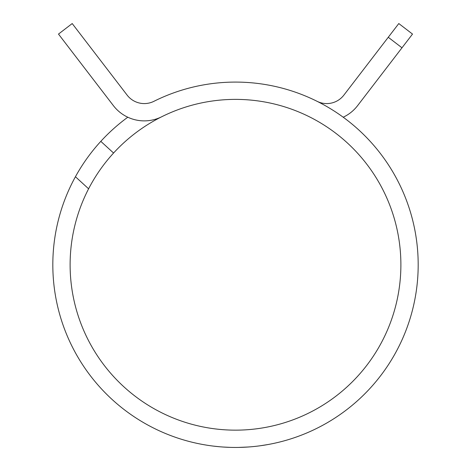 <?xml version="1.0" encoding="UTF-8"?>
<svg xmlns="http://www.w3.org/2000/svg" width="471" height="471" viewBox="0 0 471 471"><rect width="100%" height="100%" fill="white"/><g stroke="black" fill="none" stroke-linecap="round" stroke-linejoin="round"><path stroke-width="0.71" d="M309.347 116.784A165.386 165.386 0 0 0 113.564 153.034C103.661 163.855 95.342 175.777 88.595 188.8A165.386 165.386 0 0 0 235.5 430.153A165.386 165.386 0 0 0 400.886 264.767A165.386 165.386 0 0 0 161.653 116.784A38.916 38.916 0 0 1 113.405 105.651L58.486 34.077L72.204 23.55L127.129 95.124A21.619 21.619 0 0 0 153.935 101.306A21.619 21.619 0 0 1 127.129 95.124M88.595 188.8L75.431 176.737A182.683 182.683 0 0 0 235.5 447.45A182.683 182.683 0 0 0 418.183 264.767A182.683 182.683 0 0 0 153.935 101.306M248.282 447.003L238.679 447.421M244.573 447.226L249.977 446.873M247.722 447.038L251.002 446.791M260.239 445.766L268.005 444.536M268.246 444.489L265.644 444.948M248.617 446.979L243.972 447.256M208.052 445.378L208.6 445.46M203.284 444.589L205.703 445.001M202.595 444.465L203.902 444.695M221.482 446.914L223.136 447.032M213.463 446.114L220.028 446.796M75.431 176.737C82.478 163.932 90.938 152.133 100.812 141.353A182.683 182.683 0 0 1 127.794 117.214M401.987 47.801L388.263 37.274L398.796 23.55L412.514 34.077L357.595 105.651A38.916 38.916 0 0 1 343.206 117.214M388.263 37.274L343.871 95.124A21.619 21.619 0 0 1 317.065 101.306M113.564 153.034L100.812 141.353M113.405 105.651L71.645 51.233M230.06 447.368L223.225 447.038"/></g></svg>
